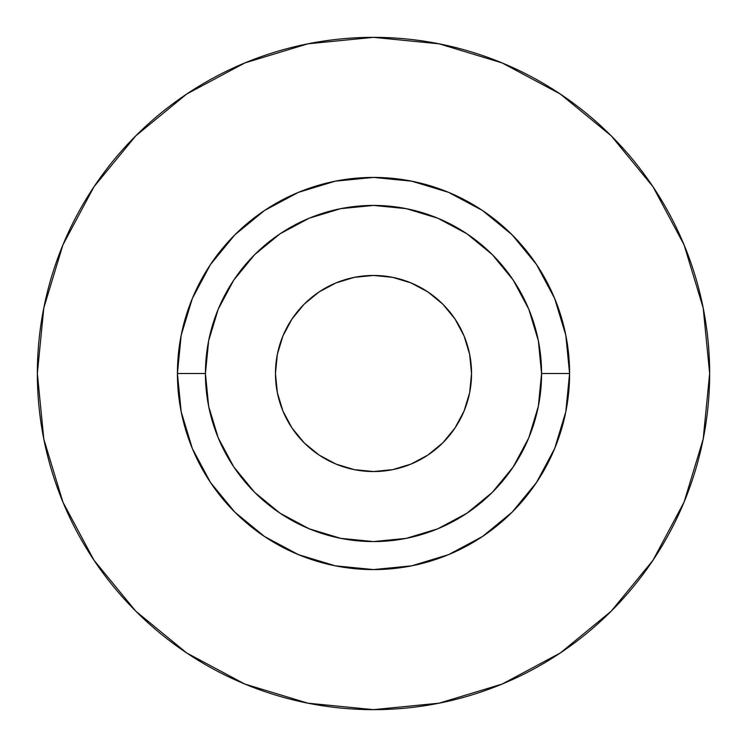 <?xml version="1.0" encoding="UTF-8"?>
<svg xmlns="http://www.w3.org/2000/svg" width="747" height="747" viewBox="0 0 747 747"><rect width="100%" height="100%" fill="white"/><g stroke="black" fill="none" stroke-linecap="round" stroke-linejoin="round"><path stroke-width="1.12" d="M471.544 373.5A98.044 98.044 0 0 1 373.5 471.544A98.044 98.044 0 0 1 275.456 373.5L277.342 354.377L282.917 335.982L291.984 319.034L304.169 304.169L319.034 291.984L335.982 282.917L354.377 277.342L373.5 275.456L392.623 277.342L411.018 282.917L427.966 291.984L442.831 304.169L455.016 319.034L464.083 335.982L469.658 354.377L471.544 373.5L469.658 392.623L464.083 411.018L455.016 427.966L442.831 442.831L427.966 455.016L411.018 464.083L392.623 469.658L373.5 471.544L354.377 469.658L335.982 464.083L319.034 455.016L304.169 442.831L291.984 427.966L282.917 411.018L277.342 392.623L275.456 373.5A98.044 98.044 0 0 1 373.5 275.456A98.044 98.044 0 0 1 471.544 373.5M541.575 373.5L569.587 373.5A196.088 196.088 0 0 1 373.5 569.587A196.088 196.088 0 0 1 177.412 373.5L205.425 373.5A168.075 168.075 0 0 1 373.5 205.425A168.075 168.075 0 0 1 541.575 373.5A168.075 168.075 0 0 1 373.5 541.575A168.075 168.075 0 0 1 205.425 373.5L208.656 406.293L218.217 437.817L233.755 466.875L254.652 492.348L280.125 513.245L309.183 528.783L340.707 538.344L373.5 541.575L406.293 538.344L437.817 528.783L466.875 513.245L492.348 492.348L513.245 466.875L528.783 437.817L538.344 406.293L541.575 373.5L538.344 340.707L528.783 309.183L513.245 280.125L492.348 254.652L466.875 233.755L437.817 218.217L406.293 208.656L373.5 205.425L340.707 208.656L309.183 218.217L280.125 233.755L254.652 254.652L233.755 280.125L218.217 309.183L208.656 340.707L205.425 373.5L177.412 373.5L181.185 335.244L192.343 298.464L210.458 264.559L234.847 234.847L264.559 210.458L298.464 192.343L335.244 181.185L373.5 177.412L411.756 181.185L448.536 192.343L482.441 210.458L512.153 234.847L536.542 264.559L554.657 298.464L565.815 335.244L569.587 373.5L565.815 411.756L554.657 448.536L536.542 482.441L512.153 512.153L482.441 536.542L448.536 554.657L411.756 565.815L373.5 569.587L335.244 565.815L298.464 554.657L264.559 536.542L234.847 512.153L210.458 482.441L192.343 448.536L181.185 411.756L177.412 373.5A196.088 196.088 0 0 1 373.5 177.412A196.088 196.088 0 0 1 569.587 373.5L541.575 373.5M37.35 373.5A336.15 336.15 0 0 1 373.5 37.35A336.15 336.15 0 0 1 709.65 373.5A336.15 336.15 0 0 1 373.5 709.65A336.15 336.15 0 0 1 37.35 373.5L43.812 439.077L62.935 502.143L94.001 560.259L135.805 611.195L186.741 652.999L244.857 684.065L307.923 703.188L373.5 709.65L439.077 703.188L502.143 684.065L560.259 652.999L611.195 611.195L652.999 560.259L684.065 502.143L703.188 439.077L709.65 373.5L703.188 307.923L684.065 244.857L652.999 186.741L611.195 135.805L560.259 94.001L502.143 62.935L439.077 43.812L373.5 37.35L307.923 43.812L244.857 62.935L186.741 94.001L135.805 135.805L94.001 186.741L62.935 244.857L43.812 307.923L37.35 373.5M652.999 186.741L611.195 135.805L560.343 94.066M186.741 94.001L135.805 135.805L94.066 186.657M94.001 560.259L135.805 611.195L186.657 652.934M560.259 652.999L611.195 611.195L652.934 560.343"/></g></svg>
